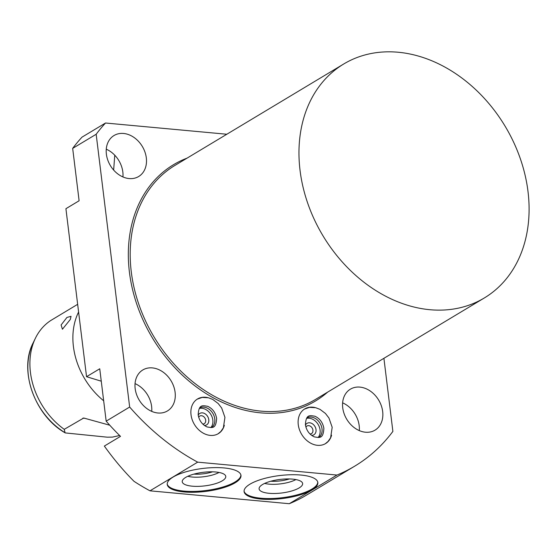 <?xml version="1.0" encoding="UTF-8"?>
<svg xmlns="http://www.w3.org/2000/svg" width="556" height="556" viewBox="0 0 556 556"><rect width="100%" height="100%" fill="white"/><g stroke="black" fill="none" stroke-linecap="round" stroke-linejoin="round"><path stroke-width="0.83" d="M198.666 417.25A4.413 3.433 -121 0 1 199.722 416.096A4.413 3.433 -121 0 1 201.48 415.714A4.413 3.433 -121 0 1 205.428 419.141A4.413 3.433 -121 0 1 204.267 423.658A4.413 3.433 -121 0 1 202.752 424.054M198.2 415.137A6.665 5.192 -121 0 1 202.433 412.865A6.665 5.192 -121 0 1 208.736 419.426A6.665 5.192 -121 0 1 204.399 425.458M199.333 408.438A11.53 8.979 -121 0 1 201.87 408.278A11.53 8.979 -121 0 1 211.634 415.909A11.53 8.979 -121 0 1 210.849 427.599M199.799 407.784A11.53 8.979 -121 0 1 203.809 407.11A11.53 8.979 -121 0 1 213.956 415.652A11.53 8.979 -121 0 1 211.641 427.488M224.339 425.291A20.218 15.742 -121 0 1 218.32 433.659A20.218 15.742 -121 0 1 210.244 435.397A20.218 15.742 -121 0 1 192.188 419.71A20.218 15.742 -121 0 1 197.491 399A20.218 15.742 -121 0 1 205.56 397.255A20.218 15.742 -121 0 1 207.701 397.603M383.911 358.307L392.883 431.407A213.886 166.55 59 0 1 354.693 466.171A213.886 166.55 59 0 1 336.985 475.053L197.686 462.154A213.886 166.55 59 0 1 129.659 407.041L96.167 134.267A213.886 166.55 59 0 1 105.522 123.015L226.827 134.246M123.578 133.461A23.908 18.619 59 0 0 114.036 135.518A23.908 18.619 59 0 0 107.76 160.017A23.908 18.619 59 0 0 129.117 178.566A23.908 18.619 59 0 0 138.666 176.509A23.908 18.619 59 0 0 144.935 152.01A23.908 18.619 59 0 0 123.578 133.461M359.934 387.115A23.908 18.619 59 0 0 350.391 389.172A23.908 18.619 59 0 0 344.115 413.671A23.908 18.619 59 0 0 365.473 432.214A23.908 18.619 59 0 0 375.022 430.156A23.908 18.619 59 0 0 381.291 405.658A23.908 18.619 59 0 0 359.934 387.115M152.365 367.898A23.908 18.619 59 0 0 142.816 369.955A23.908 18.619 59 0 0 136.547 394.454A23.908 18.619 59 0 0 157.904 412.997A23.908 18.619 59 0 0 167.446 410.94A23.908 18.619 59 0 0 173.722 386.441A23.908 18.619 59 0 0 152.365 367.898M331.584 435.223A20.218 15.742 -121 0 1 325.559 443.584A20.218 15.742 -121 0 1 317.49 445.321A20.218 15.742 -121 0 1 299.434 429.642A20.218 15.742 -121 0 1 304.737 408.924A20.218 15.742 -121 0 1 312.806 407.187A20.218 15.742 -121 0 1 314.946 407.534M336.985 475.053L289.28 503.715A213.886 166.55 59 0 0 303.242 497.001L308.483 493.937M101.268 381.194L86.541 376.704L99.739 368.774L106.168 421.156A213.886 166.55 59 0 0 120.499 436.363L104.347 446.072C113.765 459.214 123.661 470.974 134.031 481.336A213.886 166.55 59 0 0 149.981 490.823L197.686 462.154M106.168 421.156L129.659 407.041M86.541 376.704L65.914 208.695L79.112 200.765L72.676 148.382L96.167 134.267M113.646 170.06L114.765 155.221M289.28 503.715L149.981 490.823M184.133 491.949A37.148 11.572 173 0 0 222.393 488.036A37.148 11.572 173 0 0 240.977 475.422A37.148 11.572 173 0 0 224.089 467.943A37.148 11.572 173 0 0 185.822 471.849A37.148 11.572 173 0 0 167.238 484.471A37.148 11.572 173 0 0 184.133 491.949M260.993 499.066A37.148 11.572 173 0 0 299.253 495.153A37.148 11.572 173 0 0 317.844 482.532A37.148 11.572 173 0 0 300.949 475.053A37.148 11.572 173 0 0 262.682 478.966A37.148 11.572 173 0 0 244.098 491.587A37.148 11.572 173 0 0 260.993 499.066M167.21 484.047A37.148 11.572 -7 0 0 184.029 491.101A37.148 11.572 173 0 0 221.691 487.362A37.148 11.572 173 0 0 240.901 474.998M192.209 486.18A21.927 6.832 -7 0 1 182.236 481.287A21.927 6.832 -7 0 1 193.877 474.129A21.927 6.832 -7 0 1 215.797 472.009A21.927 6.832 173 0 1 225.66 475.957A21.927 6.832 173 0 1 215.45 483.678A21.927 6.832 173 0 1 192.209 486.18M219.05 472.461A20.002 6.234 173 0 1 192.195 477.027A20.002 6.234 -7 0 1 187.803 476.297M193.961 474.108A17.653 5.497 173 0 0 212.538 471.829M244.07 491.163A37.148 11.572 -7 0 0 260.889 498.218A37.148 11.572 173 0 0 298.551 494.479A37.148 11.572 173 0 0 317.761 482.115M269.069 493.297A21.927 6.832 -7 0 1 259.096 488.404A21.927 6.832 -7 0 1 270.737 481.246A21.927 6.832 -7 0 1 292.658 479.126A21.927 6.832 173 0 1 302.52 483.074A21.927 6.832 173 0 1 292.31 490.795A21.927 6.832 173 0 1 269.069 493.297M295.91 479.571A20.002 6.234 173 0 1 269.055 484.144A20.002 6.234 -7 0 1 264.663 483.414M270.821 481.225A17.653 5.497 173 0 0 289.405 478.938M305.911 427.175A4.413 3.433 -121 0 1 306.968 426.021A4.413 3.433 -121 0 1 308.726 425.646A4.413 3.433 -121 0 1 312.667 429.065A4.413 3.433 -121 0 1 311.513 433.59A4.413 3.433 -121 0 1 309.998 433.979M305.446 425.062A6.665 5.192 -121 0 1 309.678 422.796A6.665 5.192 -121 0 1 315.982 429.35A6.665 5.192 -121 0 1 311.645 435.383M306.578 418.369A11.53 8.979 -121 0 1 309.115 418.209A11.53 8.979 -121 0 1 318.88 425.84A11.53 8.979 -121 0 1 318.095 437.523M307.044 417.716A11.53 8.979 -121 0 1 311.054 417.042A11.53 8.979 -121 0 1 321.201 425.583A11.53 8.979 -121 0 1 318.887 437.419M359.301 430.601A23.908 18.619 59 0 0 342.621 402.843M151.725 411.384A23.908 18.619 59 0 0 135.052 383.626M105.522 123.015L82.031 137.13A213.886 166.55 59 0 0 72.676 148.382M122.945 176.947A23.908 18.619 59 0 0 106.266 149.196M103.673 400.786A67.54 52.598 -121 0 1 73.42 346.541A67.54 52.598 59 0 1 78.598 311.999M35.431 338.187A67.54 52.598 59 0 0 30.434 372.381A67.54 52.598 59 0 0 64.239 429.336L65.073 432.721A64.315 50.082 -121 0 1 33.117 342.941L35.431 338.187A67.54 52.598 59 0 1 50.867 320.444L77.652 304.32M61.104 324.989L66.928 317.448L71.05 316.315L70.306 319.457L62.425 329.235L61.104 324.989M33.117 342.941C18.543 370.539 34.882 415.853 65.274 432.922L107.287 437.183L112.423 437.106L119.623 435.508M64.239 429.336L83.713 418.015L109.789 425.229M300.052 170.421A136.484 106.279 59 0 0 484.332 297.96A136.484 106.279 59 0 0 528.005 191.528A136.484 106.279 59 0 0 343.733 63.989A136.484 106.279 59 0 0 300.052 170.421M187.073 158.133A137.832 107.329 59 0 0 129.423 272.183A137.832 107.329 59 0 0 208.215 394.892A137.832 107.329 59 0 0 327.672 392.098M85.019 418.327L82.886 418.133M343.733 63.989L174.952 165.417A136.484 106.279 59 0 0 131.279 271.849A136.484 106.279 59 0 0 315.551 399.389L484.332 297.96M307.948 494.263L354.693 466.171M197.248 399.145L202.231 397.436L208.437 397.769L212.76 399.437L218.195 403.531L221.698 408.069L224.937 417.361L223.38 427.779L220.857 431.491L218.07 433.798M216.625 418.383C215.547 412.594 212.573 408.57 207.701 406.311C202.509 405.519 198.77 404.08 198.165 414.88C199.243 420.67 202.217 424.694 207.089 426.952C212.281 427.745 216.02 429.183 216.625 418.383M304.486 409.077L309.477 407.367L315.683 407.701L320.006 409.362L325.441 413.455L328.943 417.994L332.182 427.293L330.625 437.711L328.103 441.415L325.316 443.73M323.87 428.308C322.793 422.525 319.818 418.501 314.946 416.235C309.755 415.45 306.015 414.012 305.411 424.812C306.488 430.601 309.463 434.625 314.335 436.884C319.526 437.676 323.265 439.115 323.87 428.308"/></g></svg>
